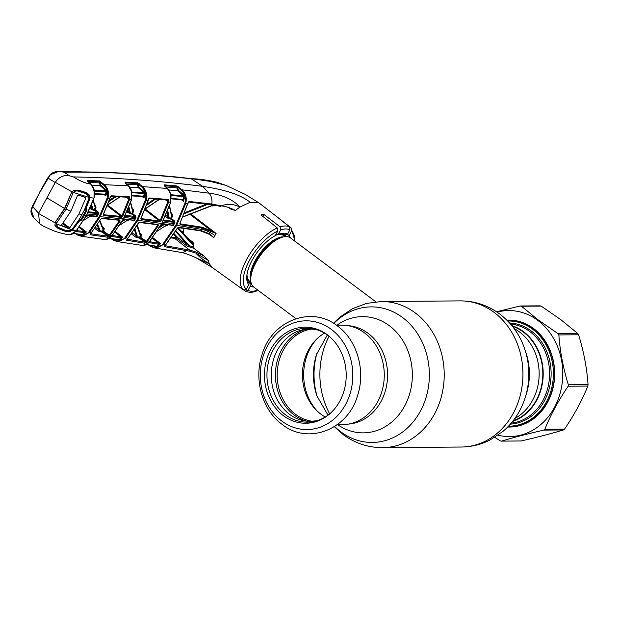 <?xml version="1.0" encoding="UTF-8"?>
<svg xmlns="http://www.w3.org/2000/svg" width="619" height="619" viewBox="0 0 619 619"><rect width="100%" height="100%" fill="white"/><g stroke="black" fill="none" stroke-linecap="round" stroke-linejoin="round"><path stroke-width="0.93" d="M512.323 326.228A49.311 41.953 89.5 0 1 523.349 332.063A49.311 41.953 89.5 0 1 542.453 380.399A49.311 41.953 89.5 0 1 513.081 420.85M294.582 240.977A36.931 16.287 126.8 0 0 291.572 230.957L289.104 235.529A31.925 14.082 -53.2 0 1 290.435 237.874A30.687 13.533 126.8 0 0 282.744 237.069A30.687 13.533 126.8 0 0 255.933 262.572A30.687 13.533 126.8 0 0 250.71 279.85A30.687 13.533 126.8 0 0 253.666 287.007L295.936 318.661M247.36 282.132A30.687 13.533 126.8 0 0 248.196 282.457M249.689 282.767A30.687 13.533 126.8 0 0 251.082 282.806M285.684 236.59A30.687 13.533 126.8 0 0 285.096 234.903M336.396 325.207L341.549 325.168A49.752 42.332 89.5 0 1 364.63 332.976A49.752 42.332 89.5 0 1 382.658 388.693A49.752 42.332 89.5 0 1 342.353 424.665L337.193 424.704M325.238 416.974A46.464 39.531 89.5 0 1 320.774 414.08A46.464 39.531 89.5 0 1 302.482 372.243A46.464 39.531 89.5 0 1 324.565 333.138M283.432 415.713A48.042 40.877 89.5 0 1 270.812 349.364A48.042 40.877 89.5 0 1 327.227 334.709A48.042 40.877 89.5 0 1 329.107 336.202A48.042 40.877 89.5 0 1 329.734 413.832A48.042 40.877 89.5 0 1 283.432 415.713M330.244 413.376A46.959 39.949 89.5 0 1 285.498 414.784A46.959 39.949 89.5 0 1 273.165 349.936A46.959 39.949 89.5 0 1 328.302 335.614A46.959 39.949 89.5 0 1 329.625 336.643M511.82 325.609A49.752 42.332 89.5 0 1 523.55 331.699A49.752 42.332 89.5 0 1 542.778 380.824A49.752 42.332 89.5 0 1 512.594 421.477M507.673 320.982A52.6 44.754 89.5 0 1 508.23 320.975A52.6 44.754 89.5 0 1 532.626 329.231A52.6 44.754 89.5 0 1 551.684 388.136A52.6 44.754 89.5 0 1 509.073 426.174A52.6 44.754 89.5 0 1 508.516 426.174M508.23 320.975L512.431 320.944A52.6 44.754 89.5 0 1 513.267 320.944M514.11 426.12A52.6 44.754 89.5 0 1 513.275 426.135L509.073 426.174M178.024 227.49L178.04 227.506A0.658 0.495 -82.1 0 0 178.736 227.297L200.85 230.531L209.895 233.843L213.81 237.619L207.682 233.255M183.944 228.403L183.263 233.224M187.735 238.168L193.074 242.369L193.933 248.374L187.085 246.076L177.181 238.787L171.215 237.897M164.708 245.619L189.615 250.045L196.014 252.01L203.922 255.995L193.933 248.374M203.922 255.995L208.34 260.498L195.797 253.07L189.491 251.136L164.631 246.71L165.466 245.008L163.493 244.66L154.758 247.979L151.245 246.633L154.75 247.979L180.678 252.335A12.055 8.983 -81.1 0 0 186.652 250.587A0.658 0.495 99.6 0 0 186.737 249.48M180.678 252.335C183.882 252.583 192.223 255.995 195.968 257.728L212.317 267.532L209.268 263.795L208.34 260.498M257.403 289.916L257.914 290.187M244.304 290.35L245.681 291.294C248.699 292.57 252.165 292.57 256.073 291.286L257.442 289.839M291.572 230.957L291.077 227.823L275.022 215.304L289.39 226.778L289.893 229.827A36.931 16.287 126.8 0 0 280.678 229.904L280.136 226.848L263.965 214.538L261.203 214.298L261.651 215.412L277.297 227.931L277.753 231.073L275.285 235.638A31.925 14.082 -53.2 0 0 252.157 260.243A31.925 14.082 -53.2 0 0 248.761 284.686L246.292 289.251L243.693 290.079L212.085 267.369M195.968 257.728L209.268 263.795C203.194 259.941 198.707 256.367 195.797 253.07A0.658 0.395 111.4 0 0 196.014 252.01M165.42 244.629L165.397 245.093M165.01 245.511L164.809 245.704A0.658 0.503 100.1 0 1 164.631 246.71M171.765 237.123L174.481 237.503A0.658 0.503 -82.4 0 0 174.604 238.369L189.615 250.045A0.658 0.457 102.3 0 1 189.491 251.136M174.481 237.503L177.073 237.92L173.691 234.315M193.074 242.369L192.223 243.197M192.207 243.174L178.017 227.49L192.207 243.174L193.143 245.341L177.521 227.9M193.902 245.472A0.658 0.511 9.5 0 0 193.143 245.341L192.935 246.989L193.615 248.018M174.109 233.673L177.908 237.727L187.812 245.016L192.935 246.989M175.912 230.802L189.375 245.944A0.658 0.511 -75.8 0 0 189.344 246.973M188.3 245.333L187.851 246.486M187.812 245.016L175.564 231.374M177.374 228.086L178.736 227.297M165.644 244.807L177.251 228.279M174.906 222.616L174.194 222.066M213.772 237.572L209.709 234.23L200.169 230.732A0.658 0.487 -81.3 0 0 200.355 230.825L200.355 230.825A0.658 0.487 -81.3 0 0 200.85 230.531L201.508 229.316C205.779 230.16 210.243 232.226 214.909 235.514L213.81 237.619M209.709 234.23L209.895 233.843M190.923 214.097L216.085 233.417L202.158 228.102L180.144 224.682L179.874 223.428L187.743 203.806L185.692 203.597L176.562 225.587L163.493 244.66L162.828 244.211L175.819 225.246L184.895 203.388C186.164 198.173 184.988 193.832 181.382 190.358L177.181 186.698L164.236 185.708L164.128 184.81L177.026 186.01L182.04 189.824L209.029 193.174C217.246 194.033 231.258 197.384 239.924 207.086C233.51 203.883 227.305 203.481 221.316 205.879C225.873 206.382 230.57 207.899 235.406 210.429L229.51 208.68M179.874 223.428L188.006 202.815L189.097 201.461L211.814 204.038L221.316 205.879L220.828 206.467L214.112 205.113A0.658 0.449 101.6 0 1 213.95 205.036M181.382 190.358L182.04 189.824C185.824 193.484 187.039 198.08 185.692 203.597L184.895 203.388M55.323 182.334L46.905 197.887L64.577 208.441L71.819 191.766L55.323 182.334C59.076 176.825 63.889 174.682 69.761 175.912L73.421 176.918C79.89 181.003 85.639 183.402 90.684 184.098L87.79 181.429L87.627 180.531L99.582 180.941L104.449 184.694L128.234 185.801L125.193 183.015L125.061 182.102L137.611 182.837L142.571 186.621L167.269 188.439L164.244 185.715M73.421 176.918C117.548 177.8 160.638 180.949 202.692 186.35C214.135 188.153 237.332 191.921 250.13 202.266L239.924 207.086L235.406 210.429M126.524 184.16L137.48 184.81L137.774 183.534L125.193 182.93M131.274 191.998L144.095 192.733L138.277 187.603L137.48 184.81L138.308 184.973L138.935 187.077L144.753 192.2L145.163 193.631L143.979 197.933L142.03 196.548M138.935 187.077L138.277 187.603L129.518 187.085M132.311 195.457L143.608 196.192L144.343 193.453L131.499 192.718M145.163 193.631L144.343 193.453L144.095 192.733M143.608 196.192L143.979 197.933M128.961 207.094L130.377 213.044L131.801 213.207L132.706 211.381L130.516 202.939M132.636 209.764L133.278 209.214L133.472 211.69L132.706 211.381L132.481 209.617M127.429 210.777L129.286 212.178L128.404 208.487M129.286 212.178L130.377 213.044A0.658 0.511 -83.5 0 0 130.493 213.926L126.926 211.915M125.301 215.358L134.996 216.449L131.924 214.089A0.658 0.511 -83.4 0 1 131.801 213.207L132.567 213.532L131.924 214.089L130.493 213.926M124.21 217.509L134.547 218.669L135.244 217.354L134.996 216.449L135.646 215.892L136.002 217.687L134.578 220.325L133.039 220.712L133.124 220.248M136.002 217.687L124.883 216.193M132.992 220.163L133.828 219.977L132.992 220.163L133.828 219.977L134.547 218.669L135.298 219.01M113.362 210.452L114.886 210.568M123.514 218.817L134.578 220.325M143.453 196.161A0.658 0.511 93.8 0 1 142.935 196.61L132.296 195.937M105.973 239.344L103.365 239.344L106.352 239.274L111.892 235.854L123.313 218.94L131.507 199.581L131.739 191.875M131.708 191.751L128.357 185.839L125.053 182.93M137.611 182.837A0.658 0.511 93.6 0 1 137.774 183.534L138.494 184.145L139.159 183.619M142.571 186.621C146.324 190.327 147.508 194.923 146.115 200.417L137.666 220.542L125.734 238.098L117.014 241.526L113.517 240.211L117.006 241.526L143.035 245.557L149.078 242.114L161.683 223.536L170.658 202.212L168.623 202.049L160.971 220.836L159.54 221.85L141.14 219.552L140.892 218.321L148.103 200.541L145.303 200.2C146.626 195.016 145.496 190.667 141.913 187.155L142.571 186.621M112.364 238.949L113.525 239.661C117.772 241.936 121.618 241.263 125.053 237.65L136.907 220.202L145.303 200.2M140.946 218.6L159.431 220.96A0.658 0.503 97.5 0 1 159.54 221.85M144.923 209.818L159.431 220.96L160.213 220.503L160.971 220.836M145.248 209.013L160.213 220.503L167.888 201.639L165.466 199.844M160.7 199.457L159.996 199.395M167.826 201.825L168.685 201.848L167.888 201.639L168.082 200.889L166.774 199.96M141.024 218.662A0.658 0.511 96.8 0 1 141.14 219.552M148.738 198.506A0.658 0.503 94.1 0 0 149.465 197.995L148.142 200.394M132.675 209.942L133.735 210.793M145.38 208.68L159.184 199.333M155.624 199.055L146.657 205.284M147.113 204.007L154.402 198.962M140.621 189.677L141.952 189.731M149.164 198.498L148.761 198.475M149.465 197.995L168.26 199.473A0.658 0.503 94.9 0 1 167.71 200.038L167.71 200.038A0.658 0.503 94.9 0 1 167.486 199.945M168.082 200.889L168.894 201.051L168.685 201.848M168.26 199.473L168.894 201.051M136.907 220.202L161.845 223.498L170.821 202.189L170.774 194.258L167.393 188.47C168.569 189.19 169.745 191.132 170.921 194.289L170.813 194.389M161.845 223.498L149.249 242.075L147.144 241.774L144.591 243.244A0.658 0.511 -80.3 0 0 144.668 242.145L146.502 242.478M158.348 225.68L147.144 241.774L146.471 241.325L157.613 225.324L158.348 225.68L158.124 224.473L139.724 222.175L138.385 222.995M144.591 243.244L126.632 240.226L138.269 223.18M127.785 238.214L125.053 237.65M127.777 238.377L139.229 222.469A0.658 0.511 -83.2 0 0 139.724 222.175M157.427 224.674A0.658 0.503 -82.5 0 0 157.636 224.767L157.636 224.767A0.658 0.503 -82.5 0 0 158.124 224.473M140.033 233.146L141.155 234.044L141.101 236.481L140.521 237.162L146.471 241.325M157.613 225.324L156.646 224.635M129.967 213.81L127.073 211.644L128.783 211.799M134.934 228.813L137.426 236.791L139.468 237.139L140.428 236.032L136.969 225.602M140.428 236.032L140.358 234.493M147.02 241.921L146.347 241.472L145.86 241.998L139.468 237.139A0.658 0.511 -80.3 0 0 139.476 238.16L135.708 237.1L131.375 233.858M132.126 232.852L137.426 236.791A0.658 0.511 -80.4 0 0 137.433 237.812M126.702 239.127L144.668 242.145L139.476 238.16L140.134 237.595M126.632 240.226A0.658 0.518 -80.7 0 0 126.818 239.274M134.393 229.618L136.459 236.102L135.708 237.1M128.59 220.031L126.655 220.944M140.614 235.243L141.449 235.909M149.589 241.673L158.696 243.252L152.274 238.315M158.696 244.273A0.658 0.503 99.8 0 0 158.696 243.252L160.561 243.623L158.696 244.273L148.815 242.563M146.37 244.474L156.986 246.308L158.89 244.281M152.785 237.65L160.561 243.623L157.636 246.788L156.282 246.385L156.986 246.308M145.341 241.596L146.115 241.727M157.636 246.788L156.344 246.95L156.352 246.401M113.463 240.157L111.18 238.764M105.988 234.988L107.745 235.266M109.223 238.214L119.266 239.839L118.577 239.924L121.069 237.882L111.528 236.404M115.389 231.576L122.732 237.216L121.069 237.882M122.732 237.216L119.924 240.319L118.639 240.497L117.471 239.777M141.913 187.155L138.494 184.145L138.308 184.973M119.916 224.976L128.118 219.853L128.86 220.225L129.123 219.791M104.286 228.728L103.791 228.334M119.924 240.319L119.266 239.839M112.31 235.506L120.883 236.86A0.658 0.518 99.1 0 1 120.898 237.874M109.787 235.305L108.658 236.009M103.373 229.177L104.255 229.881M120.883 236.86L114.886 232.241M119.792 225.169L128.218 219.683M125.572 219.389L121.85 221.788M122.779 220.155L124.202 219.242M131.816 192.184L131.553 199.442M106.352 239.274L106.422 239.274C107.737 239.344 109.609 238.191 112.047 235.816L112.054 235.661M100.804 219.072L91.264 232.821L100.688 219.25L102.112 218.221L119.869 219.962L120.063 221.138L110.043 235.568L109.254 236.419L108.604 235.932L109.346 235.127L112.047 235.816L123.467 218.902L131.661 199.55L129.557 199.48L122.686 216.294L121.293 217.339L103.528 215.598L103.319 214.391L109.764 198.614L107.868 198.544L100.17 216.673L89.461 232.582L80.957 236.164L77.243 234.864L80.95 236.164L103.365 239.344M109.254 236.419L107.366 237.201L90.072 234.771L91.264 232.821L88.757 232.133L99.404 216.333L107.048 198.312C108.426 193.151 107.335 188.787 103.783 185.22L104.449 184.694C108.186 188.447 109.323 193.058 107.868 198.544L107.048 198.312M119.158 220.163A0.658 0.518 -84 0 0 119.869 219.962M101.431 218.453A0.658 0.526 -84.8 0 0 102.112 218.221M94.436 209.183L95.349 209.237M91.047 216.016L91.457 216.31M109.346 235.127L119.312 220.782L120.063 221.138M102.622 227.134L103.915 228.156L103.907 230.508L102.963 231.599L108.604 235.932L107.435 236.102L102.305 232.164L98.406 231.15L94.792 228.45M119.312 220.782L118.422 220.155M109.23 235.266L102.785 230.562L103.218 230.059L103.907 230.508M103.234 228.713L103.915 228.156M103.125 228.628L103.218 230.059L99.659 221.2M97.686 224.302L100.193 230.833L102.282 231.142L102.785 230.562M102.282 231.142A0.658 0.526 -81.6 0 0 102.305 232.164M95.535 227.428L100.193 230.833A0.658 0.526 -81.7 0 0 100.216 231.854M98.406 231.15L99.156 230.129L97.175 225.068M90.126 233.665L107.435 236.102A0.658 0.526 -81.5 0 1 107.366 237.201M90.072 234.771A0.658 0.534 -82.5 0 0 90.312 233.951M91.21 232.891L91.202 232.442M76.547 233.889L77.243 234.864M77.243 234.307C81.522 236.528 85.36 235.808 88.757 232.133M121.293 217.339A0.658 0.518 -84 0 0 121.169 216.449L107.002 205.57M103.528 215.598A0.658 0.526 -84.8 0 0 103.404 214.708L121.169 216.449M109.787 198.529L110.159 197.097M110.654 196.362A0.658 0.518 -87.4 0 0 111.141 195.79L129.263 196.703L129.882 198.273L129.557 199.48L126.199 197.144M110.136 197.198L111.141 195.79M128.806 199.063L129.054 198.111L128.473 197.182A0.658 0.511 -86.8 0 0 128.721 197.283L128.721 197.283A0.658 0.511 -86.8 0 0 129.263 196.703M127.808 197.229L129.882 198.273M109.346 200.277L114.848 196.563M116.163 196.625L108.905 201.554M107.691 204.843L119.846 196.811M107.644 205.013L121.912 215.969L128.744 199.256M121.912 215.969L122.686 216.294M280.515 219.583L258.912 202.862L250.13 202.266M258.912 202.862L245.379 194.451L226.043 185.414L204.579 179.928L191.232 178.767L202.692 186.35L209.029 193.174A12.055 8.983 98.9 0 1 211.814 204.038A0.658 0.487 97.9 0 1 211.04 204.525M189.097 201.461A0.658 0.495 95.7 0 1 188.346 201.956M183.356 200.2L182.76 199.751M184.864 212.642L206.584 204.015M211.11 231.591L211.505 230.902L216.031 233.394M175.819 225.246L201.508 229.316L202.158 228.102A0.658 0.487 -80.8 0 0 202.073 227.212L211.505 230.902L189.476 213.973M180.144 224.682A0.658 0.495 -81.6 0 0 180.052 223.792L202.073 227.212M183.201 216.681L213.222 204.943M213.044 205.33L212.743 206.003L212.24 205.67M215.157 205.33L212.743 206.003M208.123 204.208L184.447 213.694M295.07 241.348L291.077 227.823M287.332 234.253L289.104 235.529M272.933 213.81L273.629 214.46M289.893 229.827L287.533 234.191L285.135 234.887L284.036 234.059M287.533 234.191A31.925 14.082 126.8 0 0 280.059 233.703A31.925 14.082 126.8 0 0 278.318 234.268L275.633 234.996M285.135 234.887A29.905 13.192 126.8 0 0 278.945 234.044M280.678 229.904L278.318 234.268M245.387 291.116L247.971 290.388A36.931 16.287 126.8 0 0 257.187 290.311M253.658 286.999A31.925 14.082 -53.2 0 1 250.331 286.024L247.971 290.388M250.331 286.024L249.828 283.154L248.706 282.318L247.546 282.643M251.422 283.904A29.905 13.192 -53.2 0 1 249.828 283.154M176.5 236.234L175.278 236.009M189.925 178.999A1.099 0.843 98 0 1 190.729 178.558C199.952 179.023 208.765 180.291 217.176 182.365L190.915 178.612C153.079 174.519 116.859 172.299 82.273 171.958L74.489 171.386L81.987 171.896A1.099 0.89 -89.1 0 0 81.716 171.943M183.402 231.699L181.545 231.344M82.273 171.958A1.099 0.89 -89.1 0 0 81.987 171.896C111.938 172.252 143.159 173.924 175.664 176.902L190.729 178.558A1.099 0.843 98 0 1 190.915 178.612L191.232 178.767C146.061 173.877 103.659 171.687 64.02 172.206C58.875 170.535 54.255 171.486 50.17 175.069L39.895 192.192L31.259 210.05L33.797 217.749L39.531 223.691L42.765 225.834M58.751 171.378C57.211 170.929 51.578 172.67 49.961 174.875L58.805 171.378L64.02 172.206L69.761 175.912M47.841 177.877L50.17 175.069M39.825 191.875L47.717 177.924L55.215 182.512M32.436 206.367L38.595 213.253L39.531 223.691M31.275 209.586L31.259 210.05M85.128 208.394L88.989 198.761M89.531 197.639L90.072 197.693L89.755 199.125L89.26 198.962L89.059 195.442L88.378 194.946M87.109 194.01L85.693 192.966M89.755 199.125L85.971 208.572L85.492 208.379M85.971 208.572L85.252 208.827L86.606 208.696A0.658 0.464 100.6 0 1 86.095 209.044L86.095 209.044A0.658 0.464 100.6 0 1 85.925 208.959L86.281 209.733L84.95 208.789M81.491 220.256L79.843 220.209A0.658 0.464 -78.7 0 1 79.874 221.138L81.491 220.256L84.439 215.273L87.024 210.027L86.606 208.696M42.696 225.803C50.936 229.618 55.447 232.249 67.548 234.562L70.628 234.439L76.122 230.895L86.35 215.52L93.864 198.08L90.072 197.693L89.639 195.256L86.629 192.702L78.837 190.219L74.056 190.195L71.247 192.679M87.024 210.027L86.281 209.733L80.795 219.884L79.58 218.956M79.874 221.138L79.247 221.006L79.178 220.07L79.843 220.209M85.925 208.959L85.252 208.827M72.183 229.734L72.539 230.129L70.079 231.429L69.924 230.833L73.143 228.767L78.799 220.759L79.247 221.006L72.539 230.129L76.276 230.864L86.498 215.482L94.018 198.049L94.134 190.048L90.8 184.137L87.952 181.576M55.137 222.879L38.502 213.439M46.905 197.887L38.595 213.253M70.079 231.429L65.684 231.452L58.124 228.527L54.952 225.517L55.284 222.213L64.577 208.441M71.464 192.571L64.956 208.502L55.284 222.213M86.188 193.066L86.629 192.702L86.188 193.066L78.489 190.598L78.837 190.219L74.017 190.404M74.133 190.567C75.572 189.878 78.83 190.474 78.52 190.637L86.273 193.12L89.059 195.442L89.639 195.256M87.612 193.77L86.459 193.151M59.989 228.535L60.778 228.628M71.881 229.966L72.438 230.036M84.648 231.73L86.258 231.963M121.053 237.603L121.633 237.696M158.82 244.079L159.292 244.157M55.292 225.022L54.952 225.517L55.292 225.022L58.348 227.838L65.831 230.725L69.862 230.786M73.568 229.053L72.918 228.604M58.348 227.838L58.124 228.527M65.831 230.725L65.684 231.452M70.628 234.439L70.705 234.439C72.021 234.477 73.878 233.286 76.276 230.864L76.276 230.701M99.582 180.941A0.658 0.526 92.2 0 1 99.76 181.646L87.774 181.328M89.035 182.504L99.45 182.891L99.76 181.646M93.74 190.381L105.957 190.845L100.232 185.708L99.45 182.891M103.783 185.22L100.487 182.265L100.897 185.182L100.232 185.708L91.976 185.414M94.73 193.708L105.478 194.134L106.189 191.565L93.941 191.109M107.025 191.758L106.189 191.565L105.957 190.845L106.623 190.319L107.025 191.758L105.849 195.867L104.657 194.474M105.478 194.134L105.849 195.867L103.953 194.521M105.362 194.111A0.658 0.518 92.4 0 1 104.843 194.552L94.722 194.165M87.233 194.064L87.117 193.453M95.117 206.142L95.775 205.593L95.999 207.907L95.117 209.709L98.181 212.062L98.537 213.849L94.475 210.267L93.059 210.143L89.917 208.526M88.37 211.837L97.539 212.619M87.279 214.004L97.067 214.832L97.763 213.516L87.952 212.688M98.537 213.849L97.113 216.488L96.347 216.139L97.067 214.832M86.59 215.311L96.347 216.139M87.852 215.752L85.53 217.23M83.735 220.271L90.49 216.101M90.73 215.992L91.434 216.356L89.329 216.967M76.477 230.601L84.517 231.576L78.984 227.32M84.517 231.576A0.658 0.534 97.2 0 1 84.555 232.589L75.696 231.529M90.428 207.373L91.774 208.379L91.016 209.354M91.063 205.895L91.774 208.379L92.927 209.261A0.658 0.526 -85 0 0 93.059 210.143M91.604 204.564L92.927 209.261L94.343 209.384L95.21 207.597L93.105 200.641M95.999 207.907L95.21 207.597L94.978 206.011M97.113 216.488L95.574 216.882L94.815 216.341M79.48 226.639L86.35 231.924L84.555 232.589M86.35 231.924L83.681 234.926L82.404 235.119L82.404 234.57M82.335 234.547L84.679 232.597M73.491 233.317L83.681 234.926M67.03 230.995L57.799 227.181L56.337 223.776L56.724 222.925L66.101 209.083L73.313 192.385L89.26 197.5L85.314 192.865M71.549 230.175L72.361 230.276M64.368 230.013L63.958 230.082M63.037 229.742L63.842 229.819M77.189 234.81L75.441 233.765M151.198 246.579L148.877 245.139M150.069 245.348L151.253 246.083C155.485 248.405 159.338 247.778 162.828 244.211M178.551 186.783L177.707 188.137L178.357 190.242L184.238 195.364L184.663 196.796L183.472 201.245L182.288 199.852M177.026 186.01A0.658 0.495 95.6 0 1 177.181 186.698L176.895 187.983L177.707 188.137M164.128 184.81A0.658 0.503 94.9 0 1 164.283 185.507M165.583 186.915L176.895 187.983L177.699 190.776L168.747 189.925M170.418 194.66L183.58 195.898L177.699 190.776L178.357 190.242M171.44 198.359L183.108 199.504L183.58 195.898L184.238 195.364M184.663 196.796L170.658 195.38M183.108 199.504L183.472 201.245L181.46 199.813M182.93 199.457A0.658 0.495 95.8 0 1 182.179 199.813M167.788 210.754L169.204 217.996L171.409 218.522L174.504 220.898L174.868 222.701L173.444 225.331L171.896 225.718L171.053 225.115M163.648 220.039L173.862 221.455L170.767 219.08A0.658 0.503 -82 0 1 170.658 218.198L171.587 216.333L169.42 206.39M171.548 214.53L172.183 213.988L172.337 216.642L171.587 216.333L171.386 214.367M165.846 215.381L168.182 217.145L167.2 212.209M167.424 218.081L168.182 217.145L169.204 217.996A0.658 0.503 -82 0 0 169.312 218.871L165.335 216.503M170.767 219.08L169.312 218.871M173.862 221.455L174.125 222.368L163.23 220.859M162.549 222.182L173.428 223.683L174.125 222.368L174.868 222.701M161.853 223.49L173.444 225.331M172.709 224.983L171.85 225.169L172.709 224.983L173.428 223.683L174.163 224.024M160.507 225.912L163.346 224.055M164.623 224.225L159.547 227.56M157.474 230.918L166.96 224.89L167.687 225.254L165.366 226.097M157.334 231.127L167.145 224.573M141.581 234.872L140.242 233.804M79.348 219.319L71.789 229.811L56.337 223.776M71.789 229.811L66.759 230.833M73.313 192.385C74.976 190.931 76.795 190.582 78.76 191.348L86.629 193.848M89.26 197.5L84.408 209.988L79.41 219.227M85.407 197.43L85.762 198.219L85.407 197.43L78.497 195.178L77.53 195.48L70.922 211.172L61.629 224.89L62.001 225.68L68.771 228.187L69.738 227.854L78.946 213.95L82.079 214.731M84.416 197.152L85.762 198.219L78.946 213.95M66.101 209.083L70.922 211.172M62.55 223.645L68.771 228.187M69.738 227.854L63.045 222.972M508.137 320.975A54.789 46.618 -90.5 0 0 508.129 320.975A52.816 44.939 -90.5 0 1 510.644 320.766M508.973 426.174A54.789 46.618 -90.5 0 0 508.988 426.174A52.816 44.939 -90.5 0 0 511.495 426.336M497.08 312.146A63.014 53.613 89.5 0 1 537.888 320.449A63.014 53.613 89.5 0 1 558.818 397.499A63.014 53.613 89.5 0 1 498.071 435.18M496.523 311.767L520.215 305.987A68.492 58.271 89.5 0 1 521.469 306.25L538.306 319.992L558.129 333.703A68.492 58.271 89.5 0 1 558.864 334.925C560.025 351.468 563.182 368.073 568.343 384.763A68.492 58.271 89.5 0 1 568.126 386.233C558.392 400.586 550.639 414.931 544.859 429.253A68.492 58.271 89.5 0 1 543.822 430.112C527.79 433.78 513.669 437.447 501.444 441.123A68.492 58.271 89.5 0 1 500.191 440.86L494.805 437.324M506.845 320.155A53.474 45.496 89.5 0 1 533.539 328.488A53.474 45.496 89.5 0 1 552.651 389.444A53.474 45.496 89.5 0 1 507.704 427.009M508.331 426.359A52.816 44.939 -90.5 0 0 509.94 426.383A52.816 44.939 -90.5 0 0 552.728 388.19A52.816 44.939 -90.5 0 0 533.586 329.037A52.816 44.939 -90.5 0 0 509.089 320.75A52.816 44.939 -90.5 0 0 507.487 320.797M520.215 305.987L539.923 305.832A68.492 58.271 89.5 0 1 541.176 306.088L521.469 306.25M558.129 333.703L577.844 333.54L561.007 319.806L541.176 306.088M501.444 441.123L521.152 440.96C537.184 437.3 551.305 433.625 563.53 429.95L543.822 430.112M544.859 429.253L564.567 429.099A68.492 58.271 89.5 0 1 563.53 429.95M564.567 429.099C574.308 414.738 582.061 400.392 587.833 386.078L568.126 386.233M568.343 384.763L588.05 384.6A68.492 58.271 89.5 0 1 587.833 386.078M588.05 384.6C586.889 368.065 583.732 351.453 578.572 334.771L558.864 334.925M577.844 333.54A68.492 58.271 89.5 0 1 578.572 334.771M494.078 312.363A73.073 62.171 -90.5 0 0 460.188 300.888C474.765 300.927 487.95 305.306 499.742 314.034C511.634 323.149 520.006 334.925 524.858 349.371A67.788 57.675 -90.5 0 1 525.245 397.514C520.943 411.062 513.491 422.382 502.876 431.489L490.101 439.97C481.056 444.55 471.477 446.903 461.364 447.026A73.073 62.171 -90.5 0 0 520.556 394.195A73.073 62.171 -90.5 0 0 494.078 312.363M334.299 426.677L343.088 434.515C354.88 443.243 368.065 447.622 382.643 447.661A73.073 62.171 -90.5 0 0 441.842 394.821A73.073 62.171 -90.5 0 0 415.364 312.997A73.073 62.171 -90.5 0 0 381.466 301.523L366.618 303.395L352.575 308.657L339.846 317.152L333.471 323.28M329.068 336.202A73.073 62.171 -90.5 0 0 329.695 413.832M334.608 426.476A67.788 57.675 -90.5 0 0 340.798 431.814A67.788 57.675 -90.5 0 0 420.394 411.14A67.788 57.675 -90.5 0 0 402.59 317.532A67.788 57.675 -90.5 0 0 333.78 323.474M317.044 352.853A67.788 57.675 -90.5 0 0 317.4 397.375M337.734 424.704A58.124 49.45 -90.5 0 0 405.066 405.236A58.124 49.45 -90.5 0 0 389.39 325.749A58.124 49.45 -90.5 0 0 336.929 325.199M327.358 334.925L316.502 354.478A58.124 49.45 -90.5 0 0 316.835 395.758L328 415.132M348.466 424.092A49.311 41.953 -90.5 0 0 386.287 387.154A49.311 41.953 -90.5 0 0 368.096 333.316A49.311 41.953 -90.5 0 0 347.677 325.64M316.58 339.204A49.311 41.953 -90.5 0 0 317.16 411.031M514.869 418.444A49.311 41.953 -90.5 0 0 539.072 377.017A49.311 41.953 -90.5 0 0 519.681 332.094A49.311 41.953 -90.5 0 0 514.149 328.604M525.245 397.514L526.328 394.071A58.124 49.45 -90.5 0 0 525.995 352.791L524.858 349.371M282.744 237.069L280.956 237.549A29.008 12.79 126.8 0 0 255.608 261.659A29.008 12.79 126.8 0 0 250.672 277.993L250.71 279.85M283.548 236.868A28.489 12.566 126.8 0 0 254.989 260.994A28.489 12.566 126.8 0 0 250.749 280.67M246.989 274.526A28.489 12.566 126.8 0 0 249.728 281.32L250.958 282.241M284.91 236.481A29.008 12.79 126.8 0 0 281.823 233.827M285.111 236.628L283.881 235.707A28.489 12.566 126.8 0 0 275.432 235.359M246.757 278.921A29.008 12.79 126.8 0 0 250.757 282.094M312.595 421.315A46.464 39.531 89.5 0 1 295.526 414.289A46.464 39.531 89.5 0 1 278.14 364.808A46.464 39.531 89.5 0 1 311.852 328.991M307.194 421.291A47.23 40.189 89.5 0 1 294.071 414.947A47.23 40.189 89.5 0 1 275.973 367.113A47.23 40.189 89.5 0 1 306.451 329.107M281.761 421.036A54.379 46.263 89.5 0 1 267.478 345.951A54.379 46.263 89.5 0 1 331.327 329.362A54.379 46.263 89.5 0 1 345.611 404.447A54.379 46.263 89.5 0 1 281.761 421.036M511.24 423.125A49.752 42.332 -90.5 0 0 548.419 385.32A49.752 42.332 -90.5 0 0 529.934 331.645A49.752 42.332 -90.5 0 0 510.443 323.985M509.553 322.986A50.626 43.075 89.5 0 1 531.125 330.902A50.626 43.075 89.5 0 1 549.726 386.511A50.626 43.075 89.5 0 1 510.373 424.139M243.693 290.079A39.121 17.255 -53.2 0 1 246.826 259.113A39.121 17.255 -53.2 0 1 277.297 227.931M132.304 208.425L133.278 209.214M133.472 211.69L132.567 213.532L135.646 215.892M122.438 216.673L122.639 216.286M133.039 220.712L132.234 220.14M125.061 182.102A0.658 0.511 93.1 0 1 125.224 182.798M143.902 197.105L143.167 196.556M171.115 195.039L170.697 202.073M156.344 246.95L155.183 246.23M113.525 239.661L113.517 240.211L111.134 238.756M108.944 236.272L109.695 235.421M100.17 216.673L123.467 218.902M105.81 195.372L105.029 194.776M214.685 204.541A0.658 0.449 101.6 0 1 214.112 205.113L188.547 202.034M216.085 233.417L214.909 235.514M280.136 226.848A39.121 17.255 -53.2 0 1 289.39 226.778M263.965 214.538L262.936 216.441M277.753 231.073A36.931 16.287 126.8 0 0 249.527 260.266A36.931 16.287 126.8 0 0 246.292 289.251M33.797 217.749C31.53 215.28 30.633 212.619 31.112 209.756L32.32 206.406L39.895 192.192M83.704 214.932L86.35 215.52M55.532 222.035L55.292 223.072M87.627 180.531A0.658 0.526 91.8 0 1 87.797 181.235M100.897 185.182L106.623 190.319M94.699 204.727L95.775 205.593M82.404 235.119L81.298 234.462M151.253 246.083L151.245 246.633L148.823 245.132M171.285 213.253L172.183 213.988M172.337 216.642L171.409 218.522M168.02 224.697L167.687 225.254M55.733 222.182L56.724 222.925M78.76 191.348L77.367 190.304M71.758 192.463L72.779 193.229M460.188 300.888L381.466 301.523M461.364 447.026L382.643 447.661M290.443 237.882L375.834 301.817M337.463 325.981C311.612 305.074 271.617 320.65 262.061 354.571C253.643 379.416 262.247 410.01 282.086 424.363C307.983 445.316 348.04 429.64 357.534 395.634C365.875 370.812 357.256 340.311 337.463 325.981M316.247 329.571L309.57 328.929C296.021 329.424 285.313 336.457 277.451 350.014C273.381 357.627 271.323 365.968 271.269 375.037C271.315 384.035 273.343 392.338 277.358 399.944C285.413 413.941 296.393 421.098 310.312 421.415L316.982 420.665M165.567 245.062L164.979 245.681M177.421 228.241L165.637 244.977M178.241 227.591L200.355 230.825L210.483 234.74M187.952 203.666L188.168 202.784M132.714 210.096L130.686 202.467M122.415 215.977L121.719 217.3M133.263 220.263L123.336 219.149M131.855 191.782C131.035 189.027 129.866 187.046 128.357 185.839M140.884 218.6L148.258 200.51M133.727 210.839L132.69 210.003M159.501 199.357L145.272 208.951M140.521 189.584L141.852 189.646M148.916 198.56L167.71 200.038M149.249 242.075C147.33 244.141 145.504 245.263 143.77 245.449M139.236 222.469L157.566 224.736M137.263 225.123L140.559 234.825M143.097 245.557L140.459 245.503M145.999 241.085L146.084 242.037M146.038 244.652L156.499 246.455M146.239 241.588L145.07 241.387M105.725 234.787L107.474 235.065M118.786 239.994L108.898 238.4M108.65 234.972L108.743 235.916M119.382 220.256L101.624 218.515M99.953 220.72L103.311 228.898M90.034 233.634L90.196 234.106L91.349 232.852M103.466 214.352L109.903 198.575M109.934 198.49L110.669 196.355L128.721 197.283M120.163 196.827L107.59 205.106M213.725 205.036L183.085 216.959M217.168 182.357L226.043 185.414M58.805 171.378L74.489 171.386M85.437 208.913L86.103 209.044M55.401 225.115L56.847 226.949M67.556 234.562L70.705 234.439M94.018 198.049C94.854 194.637 94.993 192.192 94.428 190.714L94.281 190.079C92.277 184.617 92.061 185.816 90.8 184.137M87.093 193.995L86.97 193.383M95.806 216.426L86.42 215.636M83.619 220.449L89.577 216.58M88.014 194.033L87.387 194.753M95.032 206.112L93.268 200.192M73.166 233.502L82.544 234.616M72.508 230.106L71.796 230.02M171.424 198.854L182.396 199.906M171.625 214.925L169.598 205.895M161.675 223.823L172.121 225.27M54.789 224.929L55.315 225.324M55.586 225.525L57.799 227.181"/></g></svg>
